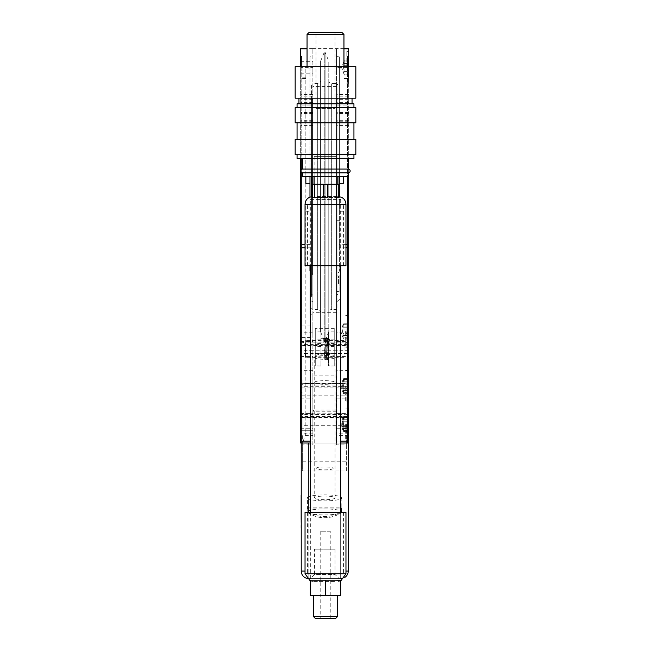 <?xml version="1.0" encoding="UTF-8"?>
<svg xmlns="http://www.w3.org/2000/svg" width="651" height="651" viewBox="0 0 651 651"><rect width="100%" height="100%" fill="white"/><g stroke="black" fill="none" stroke-linecap="round" stroke-linejoin="round"><path stroke-width="0.49" stroke-dasharray="3.25 2.44" d="M314.482 549.192L334.996 549.192L314.482 549.192L314.482 574.442L334.996 574.442L339.187 578.633L310.291 578.633L339.187 578.633M334.996 549.192L334.996 574.442L314.482 574.442L310.291 578.633M340.668 512.264L340.668 578.633L308.818 578.633L340.668 578.633A7.584 7.584 0 0 0 345.185 577.136A7.584 7.584 0 0 1 340.668 578.633A7.584 7.584 0 0 0 348.252 571.049L348.252 443.005L301.226 443.005L301.226 571.049A7.584 7.584 0 0 0 308.818 578.633A7.584 7.584 0 0 1 306.491 578.267M335.534 410.065L313.953 410.065L335.534 410.065L336.494 411.033L336.494 443.005L340.668 443.005L340.668 571.049L340.668 443.005L308.818 443.005L308.818 571.049L348.252 571.049M339.391 183.322L339.391 270.352A2.889 2.889 0 0 1 336.494 273.241L336.494 443.005L336.494 433.794L348.708 433.794L348.708 443.005L312.985 443.005L312.985 411.033L313.953 410.065M308.411 443.005L344.485 443.005L308.411 443.005M345.966 247.803L339.391 247.803L339.391 270.352A2.889 2.889 0 0 1 336.494 273.241L336.494 443.005L346.69 443.005L312.985 443.005M336.494 411.237L312.985 411.237M312.871 424.045L312.871 417.787L312.871 424.045M300.664 424.045L300.664 417.787L300.664 424.045M312.871 386.124L312.871 379.867L312.871 386.124M300.664 386.124L300.664 379.867L300.664 386.124M312.871 433.794L300.664 433.794L300.664 443.005L312.871 443.005L302.682 443.005L312.871 443.005L312.871 48.613L312.871 316.272L309.982 313.367L309.982 56.914L312.871 56.507M312.871 332.775L300.664 332.775L300.664 48.613M312.871 391.275L312.871 398.868L312.871 391.275M300.664 391.275L300.664 398.868L300.664 391.275M312.871 421.156L312.871 428.74L312.871 421.156M300.664 421.156L300.664 428.74L300.664 421.156M312.871 348.96L312.871 341.376L312.871 348.96M300.664 348.96L300.664 341.376L300.664 348.96M301.795 424.045L301.795 417.787L301.795 424.045M301.795 386.124L301.795 379.867L301.795 386.124M312.871 331.286L312.871 325.028L312.871 331.286M301.795 331.286L301.795 325.028L301.795 331.286M300.664 433.794L300.664 332.775M312.871 370.655L300.664 370.655M312.871 96.804L300.664 96.804M300.664 105.901L300.664 113.502L300.664 105.918L312.871 105.901L312.871 113.502L312.871 105.918L300.664 105.918M309.982 197.107L309.982 265.771M312.871 316.272L312.871 443.005L310.332 443.005M301.795 56.271L301.795 443.005L301.226 443.005M301.795 66.679L301.795 158.453M301.795 169.325L301.795 172.613M300.664 158.453L300.664 66.679M312.871 67.582L312.871 73.832L312.871 67.582L300.664 67.582L300.664 73.832L300.664 67.582M312.871 220.266L309.982 220.266M305.84 183.322L305.84 432.834L305.84 68.949L309.982 68.949L309.982 176.657M305.84 211.258L309.982 211.258L309.982 183.322L309.982 313.367M309.982 68.949L309.982 56.914M305.84 68.949L305.84 176.657M310.332 271.727A2.889 2.889 0 0 0 312.871 273.241A2.889 2.889 0 0 1 309.982 270.352L309.982 211.258M312.871 301.389A2.889 2.466 180 0 1 309.982 298.915M305.84 432.834L302.682 443.005M347.951 419.862L347.951 416.73L347.951 419.862L348.521 419.862L348.521 416.73L348.521 419.976L348.521 416.73L347.951 416.73L348.521 416.73L348.521 419.862L347.951 419.862L347.951 424.045L347.951 420.912L348.521 420.912L348.521 424.045L348.521 414.435L348.521 427.178L348.521 420.912L347.951 420.912L347.951 416.73L347.951 419.862L348.521 419.862L348.521 416.73L348.521 419.976L348.521 416.73L347.951 416.73L348.521 416.73L348.521 419.862L347.951 419.862L347.951 427.178L348.521 427.178L347.951 427.178L347.951 428.228L347.951 420.912L348.521 420.912L348.521 433.664L348.521 424.045C348.521 444.503 348.521 444.503 348.521 424.045C348.521 403.587 348.521 403.587 348.521 424.045L348.521 414.435L348.521 427.178L348.521 420.912L347.951 420.912L347.951 416.73L347.951 419.862L348.521 419.862L348.521 416.73L348.521 419.976L348.521 416.73L347.951 416.73L348.521 416.73L348.521 419.862L347.951 419.862M343.5 424.045L344.167 419.732L343.5 424.045L344.045 426.356L343.5 424.045L344.346 416.559L343.5 424.045L344.045 430.604L343.5 424.045L344.346 416.559L343.5 424.045L344.346 431.54L343.5 424.045M348.521 439.978L348.521 420.912L348.521 427.178L347.951 427.178L347.951 428.228L348.521 428.228L347.951 428.228L348.521 428.228L348.521 431.361L348.521 428.122L348.521 430.604L348.521 428.122L347.951 428.228L347.951 431.361L347.951 427.178L348.521 427.178L347.951 427.178L347.951 428.228L348.521 428.228L348.521 431.361L347.951 431.361L348.521 431.361L348.521 428.122L348.521 431.361L347.951 431.361L347.951 428.228L347.951 431.361L348.521 431.361L348.521 428.228L347.951 428.228L347.951 431.361L348.521 431.361L347.951 431.361L347.951 424.045L347.951 427.178L348.521 427.178L348.521 408.12M303.016 424.045C303.016 433.794 303.016 433.794 303.016 424.045C303.016 414.305 303.016 414.305 303.016 424.045C303.016 433.794 303.016 433.794 303.016 424.045C303.016 414.305 303.016 414.305 303.016 424.045C303.016 433.794 303.016 433.794 303.016 424.045C303.016 414.305 303.016 414.305 303.016 424.045M347.951 381.942L347.951 378.809L347.951 381.942L348.521 381.942L348.521 378.809L348.521 382.056L348.521 378.809L347.951 378.809L348.521 378.809L348.521 381.942L347.951 381.942M347.951 382.991L347.951 386.124L347.951 382.991L348.521 382.991L348.521 386.124L348.521 376.514L348.521 389.257L348.521 382.991L347.951 382.991M343.5 386.124L344.167 381.811L343.5 386.124L344.045 388.435L343.5 386.124M344.045 381.877L344.346 378.638L344.045 381.877L348.521 382.056L344.045 381.877M347.951 386.124L347.951 389.257L348.521 389.257L347.951 389.257L347.951 390.307L347.951 386.124M348.521 383.813L348.521 382.991L348.521 383.813L344.045 383.813L348.521 383.813M344.045 388.435L344.045 392.683L344.045 388.435L348.521 388.435L344.045 388.435M348.521 390.372L347.951 390.307L348.521 390.307L348.521 393.44L348.521 390.201L348.521 392.683L348.521 390.201L344.045 390.372L348.521 390.372M348.521 393.44L347.951 393.44L347.951 390.307L347.951 393.44L348.521 393.44M344.045 392.683L344.346 393.619L344.045 392.683L348.521 392.683L344.045 392.683M348.521 386.124L348.521 395.735L348.521 386.124C348.521 406.582 348.521 406.582 348.521 386.124C348.521 365.667 348.521 365.667 348.521 386.124M303.016 386.124C303.016 395.865 303.016 395.865 303.016 386.124C303.016 376.384 303.016 376.384 303.016 386.124M346.999 419.862L346.999 416.73L346.999 419.862L347.569 419.862L347.569 416.73L347.569 419.976L347.569 416.73L346.999 416.73L347.569 416.73L347.569 419.862L346.999 419.862M346.999 420.912L346.999 424.045L346.999 420.912L347.569 420.912L347.569 424.045L347.569 414.435L347.569 439.978L347.569 420.912L346.999 420.912M345.673 424.045L345.673 439.978L345.673 424.045M342.556 424.045L343.215 419.732L342.556 424.045L343.093 426.356L342.556 424.045M343.093 419.797L343.402 416.559L343.093 419.797L347.569 419.976L343.093 419.797M346.999 424.045L346.999 427.178L347.569 427.178L346.999 427.178L346.999 428.228L346.999 424.045M347.569 428.293L347.569 431.361L347.569 428.228L342.776 428.122L343.093 430.604L347.569 430.604L343.093 430.604L343.093 426.356L343.093 428.293L347.569 428.293M347.569 421.742L347.569 420.912L347.569 421.742L343.093 421.742L347.569 421.742M343.093 430.604L343.402 431.54L343.093 430.604M347.569 424.045L347.569 440.166L347.569 424.045C347.569 444.747 347.569 444.747 347.569 424.045C347.569 403.343 347.569 403.343 347.569 424.045M346.999 428.228L346.999 431.361L346.999 428.228M302.064 424.045C302.064 433.794 302.064 433.794 302.064 424.045C302.064 414.305 302.064 414.305 302.064 424.045M346.999 381.942L346.999 378.809L346.999 381.942L347.569 381.942L347.569 378.809L347.569 382.056L347.569 378.809L346.999 378.809L347.569 378.809L347.569 381.942L346.999 381.942M346.999 382.991L346.999 386.124L346.999 382.991L347.569 382.991L347.569 386.124L347.569 376.514L347.569 402.049L347.569 382.991L346.999 382.991M345.673 386.124L345.673 402.049L345.673 386.124M342.556 386.124L343.215 381.811L342.556 386.124L343.093 388.435L342.556 386.124M343.093 381.877L343.402 378.638L343.093 381.877L347.569 382.056L343.093 381.877M346.999 386.124L346.999 389.257L347.569 389.257L346.999 389.257L346.999 390.307L346.999 386.124M343.093 388.435L343.093 392.683L343.093 388.435L347.569 388.435L343.093 388.435M347.569 390.372L346.999 390.307L347.569 390.307L347.569 393.44L347.569 392.683L347.569 393.44L346.999 393.44L347.569 393.44L347.569 390.201L347.569 392.683L347.569 390.201L343.093 390.372L347.569 390.372M343.093 392.683L343.402 393.619L343.093 392.683L347.569 392.683L343.093 392.683M346.999 393.44L346.999 390.307L346.999 393.44M347.569 382.991L347.569 383.813L347.569 382.991M347.569 386.124L347.569 402.245L347.569 386.124M302.064 386.124C302.064 395.865 302.064 395.865 302.064 386.124C302.064 376.384 302.064 376.384 302.064 386.124M347.951 63.399L347.951 60.266L347.951 63.399L348.521 63.399L348.521 60.266L348.521 63.505L348.521 60.266L347.951 60.266L348.521 60.266L348.521 63.399L347.951 63.399M347.951 64.449L347.951 67.582L347.951 64.449L348.521 64.449L348.521 70.707L348.521 57.963L348.521 70.707L348.521 64.449L348.521 65.271L348.521 64.449L347.951 64.449M343.5 67.582L344.167 63.261L343.5 67.582L344.045 69.885L343.5 67.582M344.045 63.334L344.346 60.087L344.045 63.334L348.521 63.505L344.045 63.334M347.951 70.707L348.521 70.707L347.951 70.707L347.951 67.582L347.951 70.707M344.045 69.885L344.045 74.133L344.045 69.885L348.521 69.885L344.045 69.885M348.521 71.83L347.951 71.756L348.521 71.756L348.521 74.889L348.521 71.651L348.521 74.133L348.521 71.651L344.045 71.83L348.521 71.83M348.521 74.889L347.951 74.889L347.951 71.756L347.951 74.889L348.521 74.889M344.045 74.133L344.346 75.068L344.045 74.133L348.521 74.133L344.045 74.133M348.521 67.582L348.521 77.192L348.521 67.582C348.521 88.04 348.521 88.04 348.521 67.582C348.521 47.116 348.521 47.116 348.521 67.582M303.016 67.582C303.016 77.323 303.016 77.323 303.016 67.582C303.016 57.833 303.016 57.833 303.016 67.582M346.999 327.103L346.999 323.978L346.999 327.103L347.569 327.103L347.569 323.978L347.569 327.217L347.569 323.978L346.999 323.978L347.569 323.978L347.569 327.103L346.999 327.103M346.999 328.153L346.999 331.286L346.999 328.153L347.569 328.153L347.569 331.286L347.569 321.675L347.569 347.219L347.569 328.153L346.999 328.153M345.673 331.286L345.673 347.219L345.673 331.286M342.556 331.286L343.215 326.973L342.556 331.286L343.093 333.597L342.556 331.286M343.093 327.038L343.402 323.799L343.093 327.038L347.569 327.217L343.093 327.038M346.999 331.286L346.999 334.419L347.569 334.419L346.999 334.419L346.999 338.601L347.569 338.601L347.569 335.468L347.569 338.601L346.999 338.601L346.999 331.286M347.569 328.983L347.569 328.153L347.569 328.983L343.093 328.983L347.569 328.983M347.569 335.468L346.999 335.468L347.569 335.468M343.093 333.597L343.093 337.845L343.093 333.597L347.569 333.597L343.093 333.597M347.569 335.534L347.569 338.601L347.569 335.363L343.093 335.534L347.569 335.534M343.093 337.845L343.402 338.78L343.093 337.845L347.569 337.845L343.093 337.845M347.569 331.286L347.569 347.406L347.569 331.286M302.064 331.286C302.064 341.034 302.064 341.034 302.064 331.286C302.064 321.545 302.064 321.545 302.064 331.286M333.149 468.386A8.528 1.481 180 0 1 324.629 469.867A8.528 1.481 180 0 1 316.101 468.386A8.528 1.481 180 0 1 324.629 466.905A8.528 1.481 180 0 1 333.149 468.386M302.634 461.803L346.625 461.803L346.625 435.657L336.38 435.657L336.38 375.904L312.871 375.904L312.871 435.657L302.634 435.657L302.634 471.015L346.625 471.015L346.625 461.803M346.625 471.015L346.625 444.877L336.38 444.877L336.38 385.123L312.871 385.123L312.871 444.877L302.634 444.877L302.634 471.015M302.634 444.877L302.634 435.657M312.871 444.877L312.871 435.657M314.197 382.487A10.432 1.815 0 0 0 324.629 384.302A10.432 1.815 0 0 0 335.053 382.487A10.432 1.815 0 0 0 324.629 380.68A10.432 1.815 0 0 0 314.197 382.487M312.871 385.123L312.871 375.904M336.38 385.123L336.38 375.904M346.625 444.877L346.625 435.657M336.38 444.877L336.38 435.657M334.24 365.764L334.24 328.324L334.24 366.025L328.552 365.764L328.552 331.896L328.552 365.764M320.967 365.764L320.967 331.896L320.967 366.025L315.279 365.764L315.279 328.324L315.279 365.764M334.24 347.544L334.24 350.376L334.24 347.544M334.24 328.324L315.279 328.324M334.24 353.355L315.279 353.355M320.967 346.592L315.279 346.592M315.279 347.544L315.279 350.376L315.279 347.544M320.967 343.533L315.279 343.533M320.967 347.544L320.967 350.376L320.967 347.544M320.967 338.308L328.552 338.308M334.24 339.822L328.552 339.822M320.967 339.822L315.279 339.822M334.24 346.592L328.552 346.592M328.552 347.544L328.552 350.376L328.552 347.544M347.439 387.068L347.439 395.832L301.934 395.832L301.934 387.068L347.439 387.068L347.439 384.432L347.439 398.322L347.439 384.082L344.029 383.154L305.343 383.154L301.934 384.082L301.934 398.322L301.934 384.432L305.343 383.553L344.029 383.553L347.439 384.432M347.439 395.832L347.439 384.082M301.934 395.832L301.934 386.727L347.439 386.849M301.934 387.068L301.934 384.432M301.934 386.849L301.934 384.082M347.439 417.153L347.439 416.607L301.934 416.607L301.934 417.153L347.439 417.153L347.439 414.646L347.439 427.373L347.439 415.273L344.029 414.524L305.343 414.524L301.934 415.273L301.934 427.373L301.934 414.646L305.343 413.808L344.029 413.808L347.439 414.646M347.439 416.607L347.439 415.273M301.934 416.607L301.934 425.705L301.934 417.535L347.439 417.535M301.934 417.153L301.934 414.646M301.934 417.535L301.934 415.273M344.029 342.06L344.029 357.301L344.029 342.882L305.343 342.882L305.343 357.301L305.343 340.619L305.343 342.06L301.934 342.841L301.934 354.738L301.934 343.573L301.934 353.509L301.934 344.412L301.934 345.201L347.439 345.201L347.439 342.841L344.029 342.06L305.343 342.06M301.934 345.64L347.439 345.64L347.439 343.573L347.439 354.738L347.439 342.841M347.439 345.64L347.439 345.201M301.934 345.201L301.934 342.841M336.494 329.764L336.494 350.254L336.494 329.764M312.985 329.764L312.985 350.254L312.985 329.764M338.471 283.738L338.471 275.959L338.471 283.738M336.494 283.738L336.494 275.959L336.494 283.738M348.708 391.275L348.708 398.868L348.708 391.275M336.494 391.275L336.494 398.868L336.494 391.275M348.708 433.794L348.708 48.613M346.812 67.582L346.812 51.462L346.812 67.582M348.708 386.124L348.708 402.245L348.708 386.124M346.812 386.124L346.812 402.245L346.812 386.124M348.708 424.045L348.708 440.166L348.708 424.045M346.812 424.045L346.812 440.166L346.812 424.045M348.708 421.156L348.708 428.74L348.708 421.156M336.494 421.156L336.494 428.74L336.494 421.156M348.708 348.96L348.708 341.376L348.708 348.96M336.494 348.96L336.494 341.376L336.494 348.96M346.812 331.286L346.812 347.406L346.812 331.286M347.569 56.271L347.569 443.005L348.252 443.005M348.708 66.679L348.708 158.453M348.708 169.13L348.708 172.808M339.391 56.914L339.391 176.657L339.391 56.914L336.494 56.507L336.494 443.005M339.391 220.266L336.494 220.266M336.494 433.794L336.494 56.507M348.708 370.655L336.494 370.655M348.708 332.775L336.494 332.775M348.708 96.804L336.494 96.804M348.708 105.901L348.708 113.502L348.708 105.918L336.494 105.901L348.708 105.918M343.533 176.657L343.533 183.322M347.569 66.679L347.569 176.657M339.391 247.803L339.391 196.692M343.533 211.258L339.391 211.258M339.391 68.949L343.533 68.949M348.708 67.582L348.708 83.694L348.708 67.582L336.494 67.582C336.494 77.567 336.494 77.567 336.494 67.582C336.494 57.589 336.494 57.589 336.494 67.582M336.494 424.045C336.494 434.03 336.494 434.03 336.494 424.045C336.494 414.06 336.494 414.06 336.494 424.045C336.494 434.03 336.494 434.03 336.494 424.045C336.494 414.06 336.494 414.06 336.494 424.045C336.494 434.03 336.494 434.03 336.494 424.045C336.494 414.06 336.494 414.06 336.494 424.045C336.494 434.03 336.494 434.03 336.494 424.045C336.494 414.06 336.494 414.06 336.494 424.045M336.494 386.124C336.494 396.109 336.494 396.109 336.494 386.124C336.494 376.14 336.494 376.14 336.494 386.124C336.494 396.109 336.494 396.109 336.494 386.124C336.494 376.14 336.494 376.14 336.494 386.124M336.494 331.286C336.494 341.279 336.494 341.279 336.494 331.286C336.494 321.301 336.494 321.301 336.494 331.286M339.391 298.915A2.889 2.466 180 0 1 336.494 301.389M339.863 283.738C339.863 271.955 339.863 271.955 339.863 283.738C339.863 295.513 339.863 295.513 339.863 283.738M336.494 69.071L336.494 48.613L336.494 69.071M312.985 69.071L312.985 48.613L312.985 69.071M333.1 355.592A8.479 1.473 180 0 1 324.629 357.065A8.479 1.473 180 0 1 316.15 355.592A8.479 1.473 180 0 1 316.28 355.332A8.479 1.473 180 0 1 324.629 354.12A8.479 1.473 180 0 1 332.97 355.332A8.479 1.473 180 0 1 333.1 355.592M314.221 357.489A10.4 1.807 180 0 1 314.384 357.171A10.4 1.807 180 0 1 324.629 355.682A10.4 1.807 180 0 1 334.866 357.171A10.4 1.807 180 0 1 335.029 357.489A10.4 1.807 180 0 1 324.629 359.295A10.4 1.807 180 0 1 314.221 357.489L314.221 497.885A10.4 1.807 180 0 1 324.629 496.078A10.4 1.807 180 0 1 335.029 497.885A10.4 1.807 180 0 1 324.629 499.691A10.4 1.807 180 0 1 314.221 497.885M335.029 357.489L335.029 497.885M307.435 497.885A17.195 2.986 180 0 1 324.629 494.898A17.195 2.986 180 0 1 341.824 497.885A17.195 2.986 180 0 1 324.629 500.871A17.195 2.986 180 0 1 307.435 497.885L307.435 508.415A17.195 2.986 180 0 1 307.736 507.853L307.736 511.36A17.195 2.986 180 0 1 324.629 508.936A17.195 2.986 180 0 1 341.515 511.36A29.49 29.043 -0 0 1 324.629 516.593A29.49 29.043 -0 0 1 307.736 511.36M341.824 497.885L341.824 508.415A17.195 2.986 180 0 1 341.515 508.968L341.515 512.483A17.195 2.986 180 0 1 341.287 512.663A17.195 2.986 180 0 1 324.629 514.908A17.195 2.986 180 0 1 307.972 512.663A17.195 2.986 180 0 1 307.736 512.483L307.736 508.968A17.195 2.986 180 0 1 307.435 508.415M307.736 512.483A29.49 29.043 180 0 0 324.629 517.716A29.49 29.043 180 0 0 341.515 512.483M307.736 508.968L341.515 508.968M341.515 511.36L341.515 507.853L307.736 507.853M341.515 507.853A17.195 2.986 180 0 1 341.824 508.415M323.816 342.369A0.952 0.944 180 0 1 324.759 341.425A0.952 0.944 180 0 1 325.712 342.369A0.952 0.944 180 0 1 324.759 343.313A0.952 0.944 180 0 1 323.816 342.369L323.816 339.155A0.952 0.944 180 0 1 324.759 338.211A0.952 0.944 180 0 1 325.712 339.155A0.952 0.944 180 0 1 324.759 340.099A0.952 0.944 180 0 1 323.816 339.155L324.759 358.766L325.712 339.155L326.656 358.766L327.608 339.155L328.552 358.766L329.504 339.155L329.78 342.125L328.828 341.474L328.584 338.154C329.455 337.511 329.854 338.829 329.78 342.109L329.78 342.125M324.759 338.211L325.736 359.767L326.688 338.154L327.632 359.767L328.584 338.154C326.916 341.433 328.023 332.279 327.16 348.96L327.608 339.155L327.884 342.125L328.828 341.474M325.712 339.155L326.656 358.766L327.16 348.96C326.33 365.61 327.372 356.52 325.736 359.767C324.068 356.488 325.175 365.642 324.32 348.96M311.414 118.93L311.414 293.975L311.414 118.93M312.545 275.007L312.545 97.919L312.545 275.007M311.414 121.045L311.414 271.988L311.414 121.045M337.959 274.095L337.959 99.05L337.959 274.095M336.819 118.026L336.819 295.115L336.819 118.026M337.959 121.045L337.959 271.988L337.959 121.045M320.593 312.39A2.889 2.889 0 0 0 317.704 309.502L317.704 83.531L317.704 309.502L312.854 309.502L312.854 83.531L317.704 83.531A2.889 2.889 0 0 0 320.593 80.634L320.593 312.39L320.593 80.634M320.593 61.178L320.593 331.847L320.593 61.178L324.263 52.308A0.456 0.456 0 0 1 325.101 52.308L325.101 340.717L325.101 52.308L328.779 61.178L328.779 331.847L328.779 61.178M320.593 331.847L324.263 340.717A0.456 0.456 0 0 0 325.101 340.717L328.779 331.847M337.959 184.241L337.959 308.053L336.51 309.502L331.668 309.502L331.668 83.531L331.668 309.502A2.889 2.889 0 0 0 328.779 312.39L328.779 80.634L328.779 312.39M337.959 308.053L337.959 84.972L336.51 83.531L336.51 309.502L336.51 83.531L331.668 83.531A2.889 2.889 0 0 1 328.779 80.634M311.414 196.724L311.414 84.972L312.854 83.531L312.854 176.657M311.414 308.053L312.854 309.502L312.854 184.241M311.414 84.972L311.414 176.657M311.414 296.498L311.414 96.527L311.414 296.498M337.959 296.498L337.959 96.527L337.959 296.498M337.959 84.972L337.959 176.657M348.326 510.026L348.326 494.963M348.326 506.372L348.326 509.082M348.293 506.372L348.293 508.407M348.293 510.026L348.326 514.249M348.293 519.514L348.293 494.963M301.153 509.082L301.193 513.395M301.153 509.912L301.153 519.742L301.153 509.912M301.153 519.514L301.153 510.026M301.153 520.003L301.153 522.371M301.153 508.447L301.153 511.849M301.153 501.408L301.153 513.395M301.193 501.408L301.193 519.742M301.226 502.58L301.226 509.31M301.193 502.605L301.193 505.078L301.193 502.605M301.193 520.003L301.193 522.371M298.955 103.843L352.045 103.843L298.955 103.843M298.955 98.155L352.045 98.155L298.955 98.155M307.052 66.679L343.948 66.679L307.052 66.679M316.02 108.391L334.98 108.391L316.02 108.391L316.02 32.55L334.98 32.55L316.02 32.55M334.98 108.391L334.98 32.55M297.059 107.635L353.941 107.635L297.059 107.635M297.059 139.493L353.941 139.493L297.059 139.493M297.059 122.803L353.941 122.803L297.059 122.803M297.059 154.661L353.941 154.661L297.059 154.661M302.748 158.453L348.252 158.453L302.748 158.453M348.252 176.657L302.748 176.657M314.124 176.657L336.876 176.657L314.124 176.657L314.124 156.37L336.876 156.37L314.124 156.37M348.252 172.865L302.748 172.865M348.252 169.073L302.748 169.073M353.941 158.453L297.059 158.453M355.837 154.661L295.163 154.661M355.837 139.493L295.163 139.493M355.837 122.803L295.163 122.803M355.837 107.635L295.163 107.635M353.941 103.843L297.059 103.843M342.052 32.55L308.948 32.55M307.052 34.446L343.948 34.446M355.837 66.679L295.163 66.679M355.837 98.155L295.163 98.155M314.124 184.241L336.876 184.241L314.124 184.241M336.876 176.657L336.876 156.37M312.228 197.513L323.287 197.513L312.228 197.513L312.228 184.241L314.441 184.241L314.441 197.513M323.287 197.513L336.559 197.513L323.287 197.513L323.287 184.241L314.441 184.241M336.559 197.513L338.772 197.513L336.559 197.513L336.559 184.241L327.713 184.241L327.713 197.513M336.559 184.241L338.772 184.241L338.772 197.513M327.713 184.241L323.287 184.241M337.543 595.698L313.457 595.698L337.543 595.698M330.244 531.232L320.756 531.232L330.244 531.232L330.244 618.45L320.756 618.45L330.244 618.45M320.756 531.232L320.756 618.45M333.084 580.529L317.916 580.529L333.084 580.529M310.332 580.529L310.332 595.698L340.668 595.698L340.668 580.529L310.332 580.529L336.998 580.529M315.353 618.45L335.647 618.45M337.543 616.554L313.457 616.554M325.5 580.529L325.5 595.698M310.332 199.409L340.668 199.409L310.332 199.409L310.332 265.771M310.332 512.264L310.332 578.633L340.668 578.633L310.332 578.633M340.668 199.409L340.668 265.771M334.476 581.424L312.692 581.424L334.476 581.424M305.034 512.264L345.966 512.264M312.846 573.767L343.557 573.767L312.846 573.767M312.846 512.264L343.557 512.264L312.846 512.264M317.013 196.61L338.308 196.61L317.013 196.61M345.966 265.771L305.034 265.771M337.47 204.268L307.443 204.268L337.47 204.268M337.47 265.771L307.443 265.771L337.47 265.771M346.625 424.045L346.625 439.978L346.625 424.045M344.045 430.604L343.728 428.122L344.346 431.54L344.045 430.604L348.521 430.604L348.521 428.122L348.521 430.604L344.045 430.604M348.521 419.797L343.728 419.976L344.346 416.559L344.045 419.797L348.521 419.797M348.521 424.045L348.521 433.664L348.521 424.045C348.521 444.503 348.521 444.503 348.521 424.045C348.521 403.587 348.521 403.587 348.521 424.045M347.951 420.912L347.951 424.045L347.951 420.912L348.521 420.912L347.951 420.912M344.045 426.356L344.167 428.358L344.045 426.356L348.521 426.356L344.045 426.356M348.521 428.293L344.045 428.293L348.521 428.293M347.951 424.045L347.951 427.178L347.951 424.045M345.966 571.049L340.668 571.049L340.668 578.633L340.668 571.049L308.818 571.049L308.818 578.633L308.818 571.049L305.034 571.049M308.818 512.264L308.818 571.049L301.226 571.049M312.871 350.694L300.664 350.694M312.871 125.448L300.664 125.448M312.871 123.991L300.664 123.991M312.871 121.745L300.664 121.745M312.871 120.289L300.664 120.289M312.871 95.013L300.664 95.013M312.871 99.343L300.664 99.343M312.871 102.622L300.664 102.622M312.871 112.485L300.664 112.485M312.871 48.801L307.052 48.801M309.982 244.402L305.034 244.402M309.982 247.803L305.034 247.803M312.871 441.109L310.332 441.109M305.84 77.184L301.795 77.184M305.84 78.559L301.795 78.559M344.045 421.742L348.521 421.742L344.045 421.742M344.045 417.486L348.521 417.486L344.045 417.486M344.045 379.566L348.521 379.566L344.045 379.566M343.093 426.356L347.569 426.356L343.093 426.356M343.093 417.486L347.569 417.486L343.093 417.486M343.093 383.813L347.569 383.813L343.093 383.813M343.093 379.566L347.569 379.566L343.093 379.566M344.045 65.271L348.521 65.271L344.045 65.271M344.045 61.023L348.521 61.023L344.045 61.023M343.093 324.735L347.569 324.735L343.093 324.735M334.24 343.533L328.552 343.533M348.708 350.694L336.494 350.694M348.708 125.448L336.494 125.448M348.708 123.991L336.494 123.991M348.708 121.745L336.494 121.745M348.708 120.289L336.494 120.289M348.708 95.013L336.494 95.013M348.708 99.343L336.494 99.343M348.708 102.622L336.494 102.622M348.708 112.485L336.494 112.485M343.948 48.801L336.494 48.801M340.668 441.109L336.494 441.109M347.569 78.454L343.533 78.454M347.569 77.087L343.533 77.087M345.966 244.402L339.391 244.402M324.263 340.717L324.263 52.308L324.263 340.717M305.034 573.767L345.966 573.767M345.966 204.268L305.034 204.268M300.664 417.787L312.871 417.787L300.664 417.787M300.664 379.867L301.795 379.867M300.664 61.324L312.871 61.324M300.664 383.691L312.871 383.691M300.664 413.572L312.871 413.572M300.664 341.376L312.871 341.376M301.795 417.787L312.871 417.787L301.795 417.787M301.795 325.028L312.871 325.028M312.871 94.501L300.664 94.501M312.871 113.502L300.664 113.502M312.871 48.613L307.052 48.613M301.795 337.543L312.871 337.543M301.795 430.303L312.871 430.303L301.795 430.303M301.795 392.382L300.664 392.382M300.664 356.545L312.871 356.545M300.664 428.74L312.871 428.74M300.664 398.868L312.871 398.868M300.664 73.832L312.871 73.832M300.664 430.303L312.871 430.303L300.664 430.303M348.521 433.664L347.984 431.54L348.521 433.664L347.984 431.54L344.346 431.54L347.984 431.54L344.346 431.54L341.62 424.045L344.346 416.559L341.62 424.045L344.346 431.54L341.62 424.045L344.346 416.559L347.984 416.559L348.521 414.435M344.167 428.358L348.521 428.358L344.167 428.358M343.728 428.122L348.521 428.122L343.728 428.122M343.728 419.976L348.521 419.976L343.728 419.976M344.167 419.732L348.521 419.732L344.167 419.732M348.521 395.735L347.984 393.619L344.346 393.619L341.62 386.124L344.346 378.638L347.984 378.638L348.521 376.514M344.167 390.437L348.521 390.437L344.167 390.437M343.728 390.201L348.521 390.201L343.728 390.201M343.728 382.056L348.521 382.056L343.728 382.056M344.167 381.811L348.521 381.811L344.167 381.811M343.402 431.54L340.676 424.045L343.402 416.559L347.04 416.559L347.569 414.435M345.673 439.978L346.625 439.978M342.776 428.122L347.569 428.122L342.776 428.122M343.215 428.358L347.569 428.358L343.215 428.358M342.776 419.976L347.569 419.976L342.776 419.976M343.215 419.732L347.569 419.732L343.215 419.732M345.673 408.12L346.625 408.12M347.04 431.54L347.569 433.664M347.569 395.735L347.04 393.619L343.402 393.619L340.676 386.124L343.402 378.638L347.04 378.638L347.569 376.514M345.673 402.049L347.569 402.049M343.215 390.437L347.569 390.437L343.215 390.437M342.776 390.201L347.569 390.201L342.776 390.201M342.776 382.056L347.569 382.056L342.776 382.056M343.215 381.811L347.569 381.811L343.215 381.811M345.673 370.199L347.569 370.199M348.521 77.192L347.984 75.068L344.346 75.068L341.62 67.582L344.346 60.087L347.984 60.087L348.521 57.963M344.167 71.895L348.521 71.895L344.167 71.895M343.728 71.651L348.521 71.651L343.728 71.651M343.728 63.505L348.521 63.505L343.728 63.505M344.167 63.261L348.521 63.261L344.167 63.261M347.569 340.904L347.04 338.78L343.402 338.78L340.676 331.286L343.402 323.799L347.04 323.799L347.569 321.675M345.673 347.219L347.569 347.219M343.215 335.607L347.569 335.607L343.215 335.607M342.776 335.363L347.569 335.363L342.776 335.363M342.776 327.217L347.569 327.217L342.776 327.217M343.215 326.973L347.569 326.973L343.215 326.973M345.673 315.361L347.569 315.361M334.24 331.896L328.552 331.896M334.24 366.025L328.552 366.025M320.967 331.896L315.279 331.896M320.967 366.025L315.279 366.025M347.439 386.727L301.934 386.727M347.439 425.705L301.934 425.705M344.029 340.619L305.343 340.619M344.029 357.301L305.343 357.301M347.439 344.412L301.934 344.412M347.439 353.509L301.934 353.509M336.494 350.254L312.985 350.254M336.494 312.325L312.985 312.325M336.494 275.959L338.471 275.959M336.494 383.691L348.708 383.691M346.812 51.462L348.708 51.462M347.569 370.012L348.708 370.012M346.812 407.933L347.569 407.933M336.494 413.572L348.708 413.572M336.494 341.376L348.708 341.376M346.812 315.174L347.569 315.174M348.708 94.501L336.494 94.501M348.708 113.502L336.494 113.502M343.948 48.613L312.985 48.613M346.812 440.166L347.569 440.166M348.708 402.245L347.569 402.245M346.812 347.406L347.569 347.406M336.494 356.545L348.708 356.545M336.494 428.74L348.708 428.74M346.812 83.694L348.708 83.694M336.494 398.868L348.708 398.868M336.494 291.51L338.471 291.51M336.494 86.542L312.985 86.542M307.972 512.663A29.669 29.669 0 0 0 341.287 512.663M316.28 355.332L314.384 357.171M332.97 355.332L334.866 357.171M325.712 342.369L325.712 339.448M323.84 338.927L324.792 338.154C326.42 341.401 325.386 332.319 326.216 348.96C327.071 365.642 325.964 356.488 327.632 359.767C329.268 356.52 328.226 365.61 329.064 348.96M325.703 339.106L326.688 338.154C328.316 341.401 327.282 332.319 328.112 348.96M325.622 339.871L325.264 348.96M312.545 295.115L311.414 293.975M312.545 97.919L311.414 99.05M336.819 295.115L337.959 293.975M336.819 97.919L337.959 99.05M310.332 581.058L312.692 581.424M343.557 512.264L343.557 573.767M307.443 512.264L307.443 573.767M340.668 581.058L338.308 581.424M338.772 196.626L338.308 196.61M307.443 265.771L307.443 204.268M343.557 265.771L343.557 204.268M312.228 196.626L312.692 196.61M344.346 416.559L347.984 416.559L344.346 416.559"/><path stroke-width="0.98" d="M347.569 176.657L347.569 443.005L340.668 443.005L348.252 443.005L348.252 571.049A7.584 7.584 0 0 1 345.185 577.136A7.584 7.584 0 0 0 348.252 571.049L345.966 571.049M306.491 578.267A7.584 7.584 0 0 1 301.226 571.049L301.226 443.005L308.818 443.005L308.818 512.264M307.052 48.613L300.664 48.613L300.664 56.271L301.795 56.271L301.795 66.679M301.795 172.613L301.795 443.005L310.332 443.005M301.795 158.453L301.795 169.325M301.226 443.005L300.664 443.005L300.664 158.453M300.664 66.679L300.664 56.271M309.982 176.657L309.982 197.107M305.84 176.657L305.84 183.322L309.982 183.322M309.982 265.771L309.982 270.352A2.889 2.889 0 0 0 310.332 271.727M343.948 48.613L348.708 48.613L348.708 66.679M348.708 158.453L348.708 169.13M348.708 172.808L348.708 443.005L348.252 443.005M348.708 56.271L347.569 56.271L347.569 66.679M339.391 176.657L339.391 183.322L339.391 176.657M339.391 196.692L339.391 183.322L343.533 183.322L343.533 176.657M311.414 176.657L311.414 196.724M312.854 176.657L312.854 184.241M337.959 176.657L337.959 184.241M348.326 518.814L348.293 506.372M348.293 508.407L348.293 510.026M348.326 510.522L348.326 510.026M348.293 494.963L348.293 519.514M348.293 502.605L348.293 505.078L348.293 502.605M301.153 519.514L301.153 494.963L301.193 519.742M301.193 522.371L301.193 520.003M301.193 513.395L301.193 501.408M301.193 527.709L301.193 525.308L301.193 527.709M352.045 103.843L352.045 98.155M298.955 103.843L298.955 98.155M295.163 98.155L355.837 98.155L355.837 66.679L295.163 66.679L295.163 98.155M343.948 66.679L343.948 34.446L307.052 34.446L307.052 66.679M307.052 34.446L308.948 32.55L342.052 32.55L343.948 34.446M353.941 107.635L353.941 103.843L297.059 103.843L297.059 107.635M295.163 122.803L355.837 122.803L355.837 107.635L295.163 107.635L295.163 122.803M353.941 139.493L353.941 122.803M297.059 139.493L297.059 122.803M295.163 154.661L355.837 154.661L355.837 139.493L295.163 139.493L295.163 154.661M297.059 154.661L297.059 158.453L353.941 158.453L353.941 154.661M302.748 172.865L348.252 172.865L348.252 176.657L302.748 176.657L302.748 172.865A1.896 1.896 0 0 1 300.852 170.969A1.896 1.896 0 0 1 302.748 169.073L348.252 169.073L348.252 158.453M302.748 169.073L302.748 158.453M348.252 172.865A1.896 1.896 0 0 0 350.148 170.969A1.896 1.896 0 0 0 348.252 169.073M336.876 184.241L336.876 176.657M314.124 184.241L314.124 176.657M314.441 197.513L314.441 184.241L312.228 184.241L312.228 197.513M314.441 184.241L323.287 184.241L323.287 197.513M327.713 197.513L327.713 184.241L336.559 184.241L336.559 197.513M323.287 184.241L327.713 184.241M338.772 197.513L338.772 184.241L336.559 184.241M313.457 595.698L313.457 616.554L337.543 616.554L337.543 595.698M337.543 616.554L335.647 618.45L315.353 618.45L313.457 616.554M336.998 580.529L340.668 580.529L340.668 595.698L310.332 595.698L310.332 580.529M325.5 580.529L325.5 595.698M310.332 265.771L310.332 512.264M340.668 265.771L340.668 512.264M305.034 573.767L345.966 573.767L345.966 512.264L305.034 512.264L305.034 573.767L310.332 581.058M345.966 204.268L305.034 204.268L305.034 265.771L345.966 265.771L345.966 204.268C345.518 199.621 342.963 197.066 338.308 196.61M347.569 408.12L348.521 408.12L348.521 439.978L347.569 439.978M305.034 571.049L301.226 571.049M307.052 48.801L300.664 48.801M305.034 244.402L301.795 244.402M305.034 247.803L301.795 247.803M310.332 441.109L301.795 441.109M348.708 48.801L343.948 48.801M347.569 441.109L340.668 441.109M347.569 247.803L345.966 247.803M347.569 244.402L345.966 244.402M345.966 573.767L340.668 581.058M305.034 204.268C305.482 199.621 308.037 197.066 312.692 196.61"/></g></svg>
